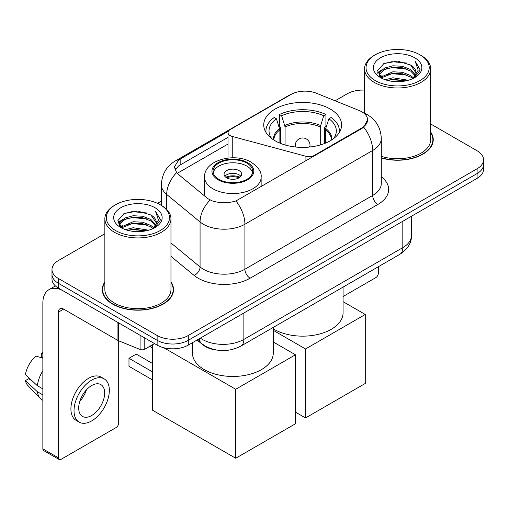 <?xml version="1.0" encoding="UTF-8"?>
<svg xmlns="http://www.w3.org/2000/svg" width="509" height="509" viewBox="0 0 509 509"><rect width="100%" height="100%" fill="white"/><g stroke="black" fill="none" stroke-linecap="round" stroke-linejoin="round"><path stroke-width="0.76" d="M314.225 156.028L314.225 155.436A7.349 4.244 180 0 1 305.928 156.282L232.244 136.444A7.349 4.244 180 0 1 230.157 135.598A7.349 4.244 180 0 1 228.007 132.601A7.349 4.244 180 0 1 230.157 129.598L290.963 94.496A19.832 11.453 0 0 1 316.363 93.211L359.138 110.498A19.832 11.453 0 0 1 361.784 111.783A19.832 11.453 0 0 1 367.593 119.882L363.706 127.174L361.784 128.567L235.928 200.947C228.064 203.314 220.206 203.314 212.342 200.947L207.888 198.688L177.94 173.995L176.61 172.646L174.358 166.927L178.882 159.82L228.42 131.195M330.201 109.021A38.932 22.479 0 0 0 287.776 104.154A38.932 22.479 0 0 0 263.738 124.921A38.932 22.479 0 0 0 275.146 140.815A38.932 22.479 0 0 0 317.571 145.682A38.932 22.479 0 0 0 341.609 124.921A38.932 22.479 0 0 0 330.201 109.021M314.225 155.436L361.784 127.975A19.832 11.453 0 0 0 367.593 119.882M216.917 350.097A22.04 12.725 180 0 1 202.976 344.892L197.078 340.025M104.854 281.941A35.63 20.57 0 0 0 102.284 289.615A35.63 20.57 0 0 0 112.718 304.159A35.63 20.57 0 0 0 151.548 308.619A35.63 20.57 0 0 0 173.537 289.615A35.63 20.57 0 0 0 170.967 281.941M102.653 291.466A35.63 20.57 0 0 0 102.532 292.013M104.854 233.733L58.44 260.525A22.04 12.725 0 0 0 51.988 269.522L51.988 279.123A22.04 12.725 0 0 0 58.44 288.119L157.128 345.096L157.128 340.298A22.04 12.725 0 0 0 188.298 340.298L477.098 173.563A22.04 12.725 0 0 0 483.55 164.566A22.04 12.725 0 0 1 477.098 173.563L188.298 340.298A22.04 12.725 0 0 1 157.128 340.298L58.44 283.322L157.128 340.298L157.128 335.501A22.04 12.725 0 0 0 188.298 335.501L477.098 168.765A22.04 12.725 0 0 0 483.55 159.769A22.04 12.725 0 0 0 477.098 150.772L430.678 123.973M51.988 274.326A22.04 12.725 0 0 0 58.44 283.322A22.04 12.725 0 0 1 51.988 274.326M174.962 169.885L178.882 165.73L228.007 137.366M381.298 157.955A35.63 20.57 0 0 0 433.248 139.676A35.63 20.57 0 0 0 430.678 132.003M364.565 90.106A22.04 12.725 0 0 0 347.24 93.79L335.119 100.788M161.385 201.093L157.497 203.339M51.988 269.522A22.04 12.725 0 0 0 58.44 278.518L157.128 335.501M173.295 292.013A35.63 20.57 0 0 0 173.175 291.466M433.006 142.075A35.63 20.57 0 0 0 432.885 141.527M157.128 345.096A22.04 12.725 0 0 0 188.298 345.096L477.098 178.36A22.04 12.725 0 0 0 483.55 169.363L483.55 159.769M343.072 296.524L375.807 277.621A3.671 2.119 120 0 0 378.403 273.123L378.403 266.697M375.286 80.594A31.59 18.235 0 0 0 419.957 80.594A31.59 18.235 0 0 0 419.957 54.807L421 55.405A33.053 19.087 0 0 1 430.678 68.9A33.053 19.087 0 0 1 410.273 86.53A33.053 19.087 0 0 1 374.249 82.394A33.053 19.087 0 0 1 364.565 68.9A33.053 19.087 0 0 1 374.249 55.405L375.286 54.807A31.59 18.235 0 0 0 375.286 80.594M381.298 156.269A33.053 19.087 0 0 0 430.678 139.676L430.678 68.9M381.298 157.72A35.261 20.36 0 0 0 432.885 139.676A35.261 20.36 0 0 0 430.678 132.588M385.249 79.735L392.872 77.782L408.326 80.257M387.432 80.397L392.872 79.283L406.067 80.816M380.503 77.292L392.872 71.782L402.377 72.284L410.61 75.529L413.461 77.896M381.254 77.909L392.872 73.283L402.377 73.78L410.61 77.024L412.672 78.602M379.479 76.261L379.262 74.785L379.886 72.284L384.639 68.028L392.872 65.788L402.377 66.285L410.61 69.529L415.465 75.039M379.313 75.536L379.886 73.78L384.639 69.529L392.872 67.283L402.377 67.786L410.61 71.031L415.115 75.752M412.487 78.755A18.362 10.6 0 0 0 415.987 72.526A18.362 10.6 0 0 0 410.61 65.031L415.98 72.889M414.765 57.803A24.241 13.997 0 0 0 380.535 57.771A24.241 13.997 0 0 0 380.376 77.533A24.241 13.997 0 0 0 380.484 77.597A24.241 13.997 0 0 0 414.873 77.533A24.241 13.997 0 0 0 414.765 57.803M410.61 65.031L397.414 61.093L383.856 63.587L377.57 70.687L381.737 78.265M413.989 78.023L419.842 70.592L419.963 69.262L415.198 61.296L418.201 70.223L412.678 78.672M421 55.405L419.957 54.807A31.59 18.235 0 0 0 375.286 54.807M415.198 61.296L419.957 69.561M383.538 63.746L391.841 61.691L406.716 63.027M377.805 73.391L380.516 71.266M386.484 68.728L391.841 67.691L406.188 68.868M386.484 74.728L391.841 73.69L406.188 74.868M387.584 80.441L391.841 79.69L406.048 80.823M377.653 72.806L382.1 69.644M380.019 76.84L382.1 75.637M279.88 143.144L279.88 129.91L276.432 118.762A33.645 19.425 0 0 0 270.909 137.322A33.645 19.425 0 0 0 271.761 138.582M280.733 143.487L280.733 127.244L279.428 126.493L279.428 114.5A36.731 21.206 0 0 1 325.919 114.5L323.724 115.766A33.645 19.425 0 0 0 281.623 115.766L285.078 126.913L285.078 144.97M320.269 144.97L320.269 126.913L323.724 115.766M273.263 328.82A40.402 23.325 0 0 0 274.103 329.323A40.402 23.325 0 0 0 318.131 334.381A40.402 23.325 0 0 0 343.072 312.831L343.072 287.095M325.919 114.5L325.919 126.493L324.615 127.244L324.615 143.487M276.432 118.762L274.236 117.496A36.731 21.206 0 0 0 265.946 130.915A36.731 21.206 0 0 0 266.054 132.55M281.623 115.766L279.428 114.5M339.293 132.55A36.731 21.206 0 0 0 339.401 130.915A36.731 21.206 0 0 0 331.111 117.496L328.916 118.762L325.709 128.503L325.467 143.144M333.586 138.582A33.645 19.425 0 0 0 334.438 137.322A33.645 19.425 0 0 0 328.916 118.762M305.527 417.94L305.527 348.964L365.265 314.479L365.265 383.455L305.527 417.94L295.455 412.125M305.527 348.964L273.263 330.335M343.072 301.665L365.265 314.479M246.89 163.122A19.832 11.453 0 0 0 225.271 160.64A19.832 11.453 0 0 0 213.029 171.221A19.832 11.453 0 0 0 218.838 179.321A19.832 11.453 0 0 0 240.452 181.802A19.832 11.453 0 0 0 252.699 171.221A19.832 11.453 0 0 0 246.89 163.122M252.528 172.723A19.832 11.453 0 0 0 246.89 166.125A19.832 11.453 0 0 0 226.492 163.376A19.832 11.453 0 0 0 213.201 172.723M192.459 342.691L192.459 353.131A40.402 23.325 0 0 0 204.294 369.629A40.402 23.325 0 0 0 248.322 374.681A40.402 23.325 0 0 0 273.263 353.131L273.263 327.402M239.096 170.623A8.812 5.09 0 0 0 229.489 169.516A8.812 5.09 0 0 0 224.049 174.218A8.812 5.09 0 0 0 226.632 177.819A8.812 5.09 0 0 0 236.233 178.92A8.812 5.09 0 0 0 241.68 174.218A8.812 5.09 0 0 0 239.096 170.623M240.891 176.318A8.812 5.09 0 0 0 239.096 174.822A8.812 5.09 0 0 0 224.832 176.318M225.742 177.221A11.752 6.789 180 0 1 239.465 177.005L239.465 177.59M226.702 177.864A10.282 5.936 180 0 1 238.409 177.616L239.465 177.005M238.231 178.258L238.409 177.616M152.611 379.975L128.981 366.327L128.981 358.291L152.611 371.939M235.718 458.246L235.718 389.27L295.455 354.786L295.455 423.755L235.718 458.246L152.611 410.26L152.611 344.708M235.718 389.27L163.758 347.723M273.263 341.972L295.455 354.786M128.981 358.291L136.253 354.092L152.611 363.541M144.791 337.97L144.791 349.219L154.532 343.594M117.948 322.471L63.638 291.116A29.382 16.962 -120 0 0 48.947 289.659A29.382 16.962 -120 0 0 42.858 303.109L42.858 448.855L58.44 457.852L58.44 312.106A7.349 4.244 60 0 1 59.96 308.747A7.349 4.244 60 0 1 63.638 309.109L117.948 340.464L117.948 322.471A3.671 2.119 0 0 0 118.438 322.712M58.44 457.852A3.671 2.119 120 0 0 59.203 459.538L43.621 450.541A3.671 2.119 -60 0 1 42.858 448.855M59.203 459.538A3.671 2.119 120 0 0 61.035 459.353L116.097 427.566A3.671 2.119 120 0 0 118.692 423.068L118.692 340.807M144.791 349.219A3.671 2.119 180 0 1 140.09 349.46L118.438 340.706A3.671 2.119 180 0 1 117.948 340.464M91.684 415.509A18.362 10.6 120 0 0 103.683 399.33A18.362 10.6 120 0 0 100.865 384.613A18.362 10.6 120 0 0 91.684 385.523A18.362 10.6 120 0 0 79.684 401.703A18.362 10.6 120 0 0 82.503 416.419A18.362 10.6 120 0 0 91.684 415.509M79.818 401.277A18.362 10.6 120 0 0 86.409 389.862M42.858 353.596L41.299 353.125L41.299 356.815L42.858 357.712M104.173 378.887L101.056 377.086A24.973 14.417 120 0 0 88.566 378.327A24.973 14.417 120 0 0 72.253 400.335A24.973 14.417 120 0 0 76.083 420.345L79.194 422.146A24.973 14.417 120 0 0 91.684 420.911A24.973 14.417 120 0 0 107.997 398.897A24.973 14.417 120 0 0 104.173 378.887A24.973 14.417 120 0 0 91.684 380.121A24.973 14.417 120 0 0 75.37 402.135A24.973 14.417 120 0 0 79.194 422.146M42.858 370.768A24.241 13.997 120 0 0 37.342 385.707L25.45 374.579A19.1 11.026 120 0 1 36.107 356.122L42.858 358.171M42.858 388.895L37.342 385.707M31.882 380.605L28.644 378.734L25.45 380.579L37.342 391.707L42.858 394.889M37.342 391.707A24.241 13.997 120 0 0 40.332 398.477A24.241 13.997 120 0 0 42.164 399.915L42.858 400.316M42.858 352.692A19.1 11.026 120 0 0 41.299 353.125M25.45 380.579A19.1 11.026 120 0 0 27.709 385.332L40.332 398.477M115.575 230.539A31.59 18.235 0 0 0 160.246 230.539A31.59 18.235 0 0 0 160.246 204.745L161.289 205.35A33.053 19.087 0 0 1 170.967 218.845A33.053 19.087 0 0 1 150.562 236.475A33.053 19.087 0 0 1 114.538 232.339A33.053 19.087 0 0 1 104.854 218.845A33.053 19.087 0 0 1 114.538 205.35L115.575 204.745A31.59 18.235 0 0 0 115.575 230.539M104.854 218.845L104.854 289.615A33.053 19.087 0 0 0 114.538 303.109A33.053 19.087 0 0 0 150.562 307.251A33.053 19.087 0 0 0 170.967 289.615L170.967 218.845M104.854 282.533A35.261 20.36 0 0 0 102.653 289.615A35.261 20.36 0 0 0 112.979 304.013A35.261 20.36 0 0 0 151.408 308.422A35.261 20.36 0 0 0 173.175 289.615A35.261 20.36 0 0 0 170.967 282.533M125.538 229.68L133.161 227.727L148.615 230.202M127.721 230.342L133.161 229.222L146.357 230.762M120.805 227.205L133.161 221.727L142.666 222.223L150.899 225.468L153.75 227.835M121.543 227.854L133.161 223.228L142.666 223.725L150.899 226.969L152.961 228.547M119.768 226.206L119.551 224.73L120.175 222.223L124.928 217.973L133.161 215.727L142.666 216.23L150.899 219.474L155.754 224.984M119.602 225.481L120.175 223.725L124.928 219.474L133.161 217.228L142.666 217.725L150.899 220.97L155.404 225.697M152.776 228.7A18.362 10.6 0 0 0 156.276 222.471A18.362 10.6 0 0 0 150.899 214.976L156.269 222.834M155.054 207.748A24.241 13.997 0 0 0 120.824 207.717A24.241 13.997 0 0 0 120.665 227.478A24.241 13.997 0 0 0 120.773 227.542A24.241 13.997 0 0 0 155.156 227.478A24.241 13.997 0 0 0 155.054 207.748M150.899 214.976L137.704 211.038L124.145 213.532L117.859 220.632L122.026 228.204M154.278 227.968L160.131 220.537L160.252 219.207L155.487 211.241L158.49 220.162L152.967 228.611M161.289 205.35L160.246 204.745A31.59 18.235 0 0 0 115.575 204.745M155.487 211.241L160.246 219.506M123.827 213.685L132.13 211.636L147.006 212.972M118.094 223.336L120.805 221.211M126.773 218.673L132.13 217.636L146.477 218.813M126.773 224.673L132.13 223.636L146.477 224.813M127.874 230.38L132.13 229.629L146.338 230.768M117.942 222.751L122.389 219.583M120.309 226.779L122.389 225.582M361.784 127.975L361.784 128.567M305.928 160.819L305.928 156.282M232.244 157.79L232.244 136.444M381.298 176.731A36.731 21.206 180 0 1 377.888 204.446L250.11 278.219A7.349 4.244 60 0 1 244.912 269.223L372.69 195.45A29.382 16.962 0 0 0 381.298 183.456L381.298 138.473A29.382 16.962 180 0 1 372.69 150.467A25.711 14.844 -120 0 0 363.706 127.174M250.11 278.219A36.731 21.206 180 0 1 198.166 278.219A36.731 21.206 180 0 1 194.05 275.388L170.967 256.358M210.083 200.05A25.711 17.198 129.5 0 0 200.069 221.975L200.069 266.958A29.382 16.962 0 0 0 203.358 269.223A29.382 16.962 0 0 0 244.912 269.223L244.912 224.24A29.382 16.962 180 0 1 203.358 224.24A29.382 16.962 180 0 1 200.069 221.975L166.697 194.457A29.382 16.962 180 0 1 161.385 184.729L161.385 205.401M381.298 138.473C380.802 127.905 376.157 119.984 367.364 114.71L363.655 112.903A25.711 12.038 112 0 0 363.311 112.775M235.928 200.947A25.711 14.844 60 0 1 244.912 224.24L372.69 150.467L372.69 195.45A7.349 4.244 60 0 0 377.888 204.446M178.882 159.82A25.711 14.844 -120 0 0 175.312 160.965C166.526 166.239 161.881 174.167 161.385 184.729M175.312 160.965L288.807 95.444A25.711 14.844 60 0 1 290.754 94.617M176.61 172.646A25.711 17.198 129.5 0 0 166.697 194.457L166.697 209.46M177.234 173.346L228.007 144.041M175.866 168.352A19.832 11.453 -120 0 0 175.013 170.019M188.298 335.501L188.298 345.096M477.098 168.765L477.098 178.36M58.44 278.518L58.44 288.119M170.967 242.965L200.069 266.958A7.349 4.912 -50.5 0 1 194.05 275.388M180.167 159.05L180.167 164.986M200.349 338.141A29.382 16.962 0 0 0 202.321 339.401A29.382 16.962 0 0 0 243.875 339.401L402.816 247.635A29.382 16.962 0 0 0 411.425 235.635C411.641 242.927 407.754 249.168 399.775 254.36L240.833 346.126A14.691 8.481 60 0 0 243.875 339.401L243.875 313.01M402.816 221.243L402.816 247.635A14.691 8.481 60 0 1 399.775 254.36M199.159 338.829A14.691 9.824 129.5 0 0 201.717 343.6L197.257 339.923M279.88 129.91A28.797 16.625 0 0 0 273.88 140.045M320.269 126.913A28.797 16.625 0 0 0 285.078 126.913M279.638 128.503A29.14 16.822 0 0 0 273.594 139.86M320.517 125.5A29.14 16.822 0 0 0 284.83 125.5M331.753 139.86A29.14 16.822 0 0 0 325.709 128.503M331.467 140.045A28.797 16.625 0 0 0 325.467 129.91M295.983 147.063A7.349 4.244 180 0 1 295.328 145.313L295.328 146.993M310.019 146.993L310.019 145.313A7.349 4.244 180 0 1 309.364 147.063M218.062 179.766A20.933 12.089 0 0 0 247.667 179.766A20.933 12.089 0 0 0 247.667 162.676A20.933 12.089 0 0 0 218.062 162.676A20.933 12.089 0 0 0 218.062 179.766M261.142 186.669L261.142 177.221A28.281 16.326 180 0 1 243.684 192.307A28.281 16.326 180 0 1 212.864 188.763A28.281 16.326 180 0 1 204.58 177.221L204.58 195.965M58.44 312.106L63.638 309.109M118.438 322.757L118.438 340.706M140.09 349.46L140.09 335.259M228.007 158.057L228.007 132.601M288.807 95.444L293.515 93.249M363.655 112.903L363.267 112.743M240.833 346.126C229.012 352.063 217.184 352.063 205.362 346.126L201.717 343.6M411.425 235.635L411.425 216.274M432.885 142.622L432.885 139.676M379.262 76.006L379.262 74.785M364.565 113.284L364.565 68.9M265.946 132.372L265.946 130.915M339.401 132.372L339.401 130.915M310.019 145.313A7.349 7.349 0 0 0 298.999 138.951A7.349 7.349 0 0 0 295.328 145.313M261.142 177.221C261.766 172.239 258.496 167.27 251.338 162.307C234.668 151.994 203.6 160.271 204.58 177.221M152.611 347.952L149.799 346.33M48.947 289.659L55.405 285.931M173.175 292.56L173.175 289.615M119.551 225.951L119.551 224.73M102.653 292.56L102.653 289.615"/></g></svg>
